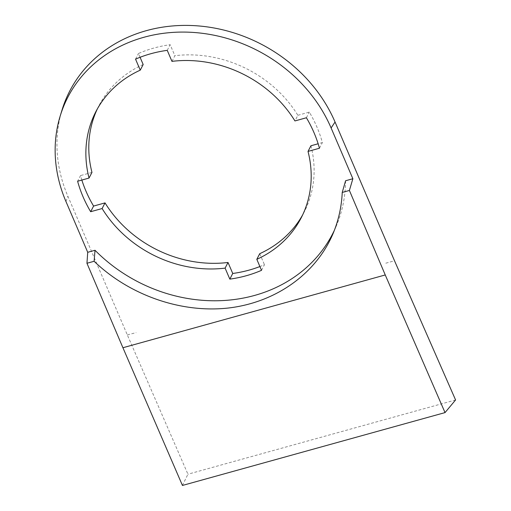 <?xml version="1.0" encoding="UTF-8"?>
<svg xmlns="http://www.w3.org/2000/svg" width="511" height="511" viewBox="0 0 511 511"><rect width="100%" height="100%" fill="white"/><g stroke="black" fill="none" stroke-linecap="round" stroke-linejoin="round"><path stroke-width="0.38" stroke-dasharray="2.56 1.92" d="M261.523 270.325L264.442 264.679A128.146 111.966 27.3 0 1 259.901 266.544M385.811 263.191L394.518 260.776M171.958 61.358L174.877 55.712A115.582 100.993 27.3 0 1 297.868 115.288L294.949 120.935M167.244 50.353L170.163 44.713L174.877 55.712M140.078 57.289L138.455 53.502A128.146 111.966 27.3 0 1 170.163 44.713M135.543 59.148L138.455 53.502M345.583 180.753A150.86 131.819 27.3 0 1 336.085 226.52A150.86 131.819 27.3 0 1 334.354 230.359M182.446 485.45L187.927 474.208L127.316 334.903L67.848 196.16A148.247 129.532 27.3 0 1 62.042 109.961M297.868 115.288L309.308 112.113A128.146 111.966 27.3 0 1 322.377 142.595L318.136 143.77M306.396 117.76L309.308 112.113M455.576 399.953L187.927 474.208M127.316 334.903L136.092 332.648M81.843 180.057A128.146 111.966 27.3 0 1 80.521 175.586L77.608 181.233M319.458 148.241L322.377 142.595M259.729 253.68L264.442 264.679M310.931 145.769A115.582 100.993 27.3 0 1 304.128 212.161A115.582 100.993 27.3 0 1 302.614 214.959M143.176 64.507A115.582 100.993 -152.7 0 0 98.77 106.026A115.582 100.993 -152.7 0 0 97.365 108.875M91.967 172.411L80.521 175.586M65.957 201.519L67.848 196.16M336.085 226.52L332.757 234.287M304.128 212.161L301.209 217.807M98.77 106.026L95.857 111.673"/><path stroke-width="0.77" d="M352.865 178.735L349.403 190.456L385.249 274.956L122.921 347.736L86.953 263.267L94.12 261.281C129.558 295.32 181.047 313.275 228.219 308.037C275.34 302.608 315.485 274.286 332.757 234.287C338.397 221.059 341.559 207.115 342.236 192.443L345.583 180.753L352.865 178.735L331.102 127.961L335.05 122.027L394.518 260.776L455.576 399.953L445.03 412.601L385.249 274.956M349.403 190.456L342.236 192.443M259.901 266.544A128.146 111.966 27.3 0 1 232.741 273.474L229.822 279.121L225.108 268.122L228.021 262.475L232.741 273.474M302.614 214.959A115.582 100.993 27.3 0 1 259.729 253.68L256.809 259.326L261.523 270.325A128.146 111.966 27.3 0 1 229.822 279.121M140.078 57.289L143.176 64.507L140.257 70.154L135.543 59.148A128.146 111.966 27.3 0 1 167.244 50.353L171.958 61.358A115.582 100.993 27.3 0 1 294.949 120.935L306.396 117.76A128.146 111.966 27.3 0 1 319.458 148.241L308.018 151.416L310.931 145.769L318.136 143.77M334.354 230.359A150.86 131.819 27.3 0 1 95.008 250.269L94.12 261.281M331.102 127.961A147.104 128.536 27.3 0 0 189.607 32.225A147.104 128.536 27.3 0 0 60.202 115.984A147.104 128.536 27.3 0 0 65.957 201.519L87.72 252.293L86.953 263.267M122.921 347.736L182.446 485.45L445.03 412.601M228.021 262.475A115.582 100.993 27.3 0 1 105.03 202.893L102.111 208.539L90.671 211.714L93.59 206.067A128.146 111.966 27.3 0 1 81.843 180.057M90.671 211.714A128.146 111.966 27.3 0 1 77.608 181.233L89.048 178.058A115.582 100.993 27.3 0 1 95.857 111.673A115.582 100.993 27.3 0 1 140.257 70.154M87.72 252.293L95.008 250.269M256.809 259.326A115.582 100.993 -152.7 0 0 301.209 217.807A115.582 100.993 -152.7 0 0 308.018 151.416M102.111 208.539A115.582 100.993 -152.7 0 0 225.108 268.122M60.202 115.984L62.042 109.961A148.247 129.532 27.3 0 1 192.455 25.55A148.247 129.532 27.3 0 1 335.05 122.027M97.365 108.875A115.582 100.993 -152.7 0 0 91.967 172.411L89.048 178.058M105.03 202.893L93.59 206.067"/></g></svg>
